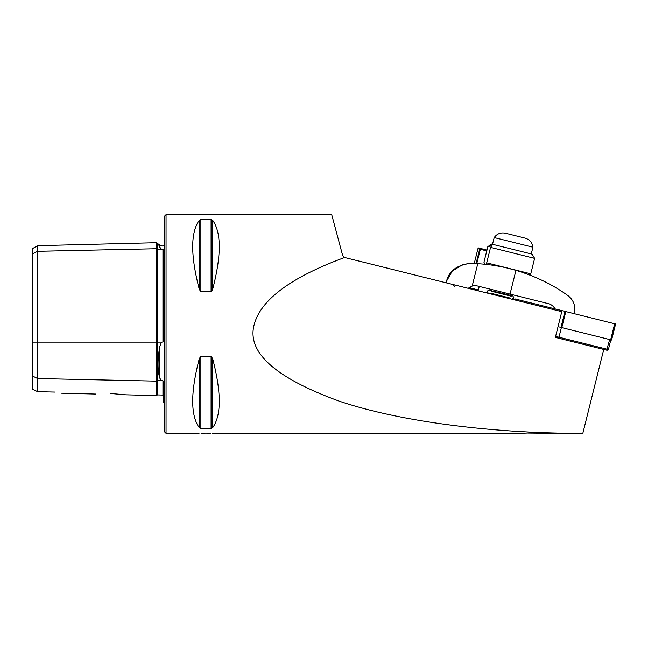 <?xml version="1.0" encoding="UTF-8"?>
<svg xmlns="http://www.w3.org/2000/svg" width="648" height="648" viewBox="0 0 648 648"><rect width="100%" height="100%" fill="white"/><g stroke="black" fill="none" stroke-linecap="round" stroke-linejoin="round"><path stroke-width="0.97" d="M164.317 245.333L162.178 246.07L159.724 245.049L159.724 247.131C157.48 242.117 157.48 242.117 159.724 247.131L161.482 249.229L163.62 249.65L163.62 340.062L162.94 342.039L162.94 249.245M125.955 394.81L156.678 395.58L156.678 248.735A0.697 0.599 180 0 0 157.391 249.318L161.482 249.229M164.317 402.667L163.62 402.246L163.62 382.288L162.94 380.716L161.482 380.635L159.724 378.027C157.48 370.17 157.48 359.778 159.724 346.842L161.482 342.136L162.94 342.039M212.309 433.31L523.341 433.35C524.929 432.759 550.314 432.791 552.29 433.35L528.193 433.058M210.803 433.237L205.975 433.131C214.925 433.366 214.925 433.366 205.975 433.131C197.016 433.366 197.016 433.366 205.975 433.131L201.05 433.237M110.508 393.482C91.7 394.024 91.7 394.024 110.508 393.482L125.955 394.81L110.508 393.482M166.05 214.65L166.05 433.35L164.317 431.617L164.317 216.383L166.05 214.65L331.711 214.65M211.086 291.414L211.086 219.623L212.584 220.199L211.086 219.623L200.864 219.623L200.864 291.414L199.357 289.599L200.864 291.414L211.086 291.414L212.584 289.599L212.107 290.725M199.357 220.199C190.48 232.454 190.48 255.587 199.357 289.599L199.357 220.199L200.864 219.623M212.584 289.599C221.47 255.587 221.47 232.454 212.584 220.199L212.584 289.599M555.36 337.389L558.722 338.224L555.36 337.389L561.775 311.656L344.615 257.507L342.671 255.547L344.615 257.507C291.341 277.206 261.257 299.368 254.356 324C246.208 351.832 274.493 377.541 339.212 401.136C403.25 422.861 499.138 433.577 582.819 433.35L603.742 349.45M342.671 255.547L331.711 214.65L342.671 255.547M199.357 358.401C190.48 392.413 190.48 415.546 199.357 427.802L200.864 428.377L211.086 428.377L212.584 427.802C221.47 415.546 221.47 392.413 212.584 358.401L211.086 356.586L200.864 356.586L199.357 358.401L200.864 356.586L200.864 428.377L199.357 427.802L199.357 358.401M32.4 375.937L37.608 378.537L37.608 391.684L32.4 389.084L32.4 253.927L37.608 251.319L156.678 248.735L156.678 242.7L157.375 243.373L157.391 342.136L161.482 342.136M156.678 395.58L157.375 394.907L157.391 380.546A0.697 0.599 180 0 0 156.678 381.129L37.608 378.537L37.608 245.689L32.4 248.694L32.4 253.927M54.788 392.064C63.204 393.514 63.204 393.514 54.788 392.064L37.608 391.684M159.627 246.912L158.558 244.531M514.925 299.975L515.176 298.963L615.6 324L611.599 340.03L610.659 339.795L614.66 323.765M555.611 336.377L558.973 337.211L561.387 327.515L558.025 326.673L560.982 327.41L564.983 311.38M565.793 311.583L561.792 327.613L610.659 339.795M608.399 349.539L607.135 350.301L558.722 338.224L558.973 337.211L608.399 349.539L610.821 339.836M561.387 327.515L609.638 339.544L606.666 350.179M478.524 263.744L470.456 263.404C456.678 265.089 448.667 271.229 446.415 281.815L446.164 282.828M468.156 288.311L472.181 286.1A10.417 10.417 0 0 1 477.576 286.011L510.025 294.103L515.946 270.362C535.151 276.121 552.371 284.464 567.616 295.375C573.529 299.781 575.797 305.897 574.412 313.729M515.946 270.362A173.575 173.575 0 0 0 477.77 263.696L470.456 263.404L462.891 264.457L452.191 271.164L446.642 280.989M516.132 270.41L507.092 268.021M529.651 274.995L530.769 273.837L486.697 262.853L486.802 264.481L484.825 264.271M554.996 308.894C553.505 306.18 551.278 304.439 548.305 303.645L510.025 294.103M533.183 264.141L531.328 271.577L534.624 258.374L490.56 247.39L491.873 245.6L487.823 246.702L483.967 262.173L484.672 264.254M490.415 244.847L491.67 244.085L532.097 254.162L534.624 258.374M486.697 262.853L490.56 247.39M487.798 246.702C491.111 244.361 491.119 244.361 487.831 246.702L483.967 262.173M484.421 264.23L483.943 262.165M491.783 291.341L511.24 296.193M491.281 293.358L510.737 298.21M492.512 244.296L494.197 237.557L532.931 247.22C532.235 242.53 529.619 239.493 525.082 238.108L506.752 233.531M506.825 233.555L507.975 233.839M477.916 290.741L478.378 289.964L470.667 288.044L470.594 288.919M480.379 249.188L476.75 263.631M470.48 288.887L470.659 288.166M480.557 248.468L478.394 247.933L477.924 248.711L474.239 263.517M486.964 250.071L480.67 248.5M480.063 248.346L479.682 249.148L477.924 248.711M486.753 250.906L480.322 249.31M479.682 249.148L476.086 263.598M470.286 286.853L470.027 287.882L469.014 287.631M471.055 286.497L470.667 288.044M470.027 287.882L469.986 288.765M32.4 342.136L157.391 342.136L157.391 380.546L161.482 380.635M159.724 378.027L159.724 346.842M157.391 394.907L162.94 395.045L162.94 380.716M211.086 356.586L211.086 428.377M212.584 358.401L212.584 427.802M515.865 300.21L516.116 299.198M477.77 263.696L472.181 286.1M157.391 243.373L159.724 245.049M166.05 433.35L199.025 433.35M552.29 433.35L582.819 433.35M61.495 393.19L95.815 394.049M162.94 395.045L163.62 395.742M37.608 245.689L156.678 242.7M454.167 286.61C454.629 286.408 454.208 285.703 452.903 284.504M530.769 273.837L531.328 271.577M490.779 289.3L490.528 290.312L489.175 289.972L487.069 291.236L488.341 293.341L489.264 293.317M511.912 299.222L514.018 297.959L512.754 295.853L489.985 290.434M511.142 295.448L512.754 295.853M494.197 237.557C497.008 233.742 500.75 232.292 505.4 233.199M531.255 253.951L532.931 247.22M511.41 295.52L511.661 294.508M479.261 286.424L478.378 289.964"/></g></svg>
